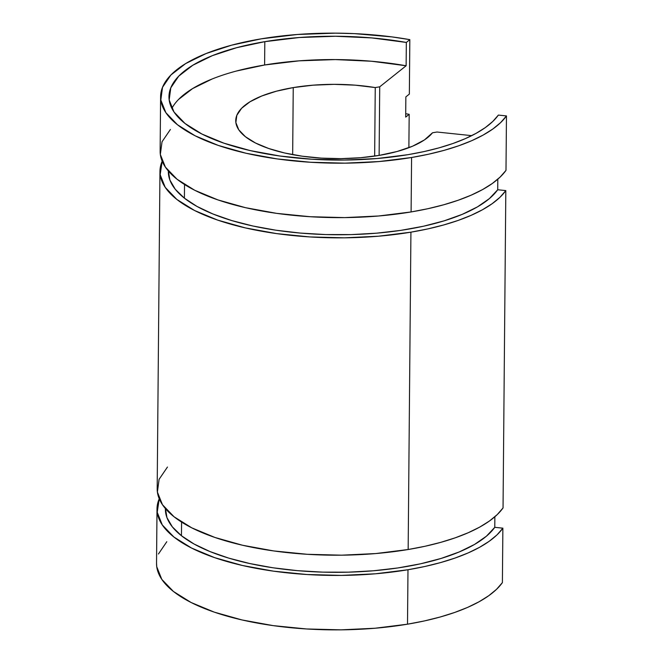 <?xml version="1.0" encoding="UTF-8"?>
<svg xmlns="http://www.w3.org/2000/svg" width="663" height="663" viewBox="0 0 663 663"><rect width="100%" height="100%" fill="white"/><g stroke="black" fill="none" stroke-linecap="round" stroke-linejoin="round"><path stroke-width="0.99" d="M170.408 129.467L162.029 141.766L160.338 154.479L165.402 167.126L177.013 179.209L194.731 190.273L217.878 199.886L245.559 207.693L276.711 213.37L310.143 216.718L344.569 217.605L378.656 215.989L411.101 211.945L427.958 208.696L443.721 204.776L458.199 200.243L471.227 195.137L482.639 189.535L492.311 183.485L500.126 177.071L505.993 170.374L506.466 115.926A175.811 65.007 -179.5 0 1 411.582 157.496L411.101 211.945L411.582 157.496A175.811 65.007 -179.5 0 1 160.603 96.632L160.131 151.073A175.811 65.007 0.5 0 0 411.101 211.945A175.811 65.007 0.5 0 0 505.993 170.374L506.466 115.926L498.369 115.08A167.432 61.908 -179.5 0 1 408.002 154.67A167.432 61.908 -179.5 0 1 168.974 96.699A167.432 61.908 -179.5 0 1 264.81 41.661L264.612 64.991A167.432 61.908 0.5 0 0 171.874 108.392M497.714 189.751L497.814 179.184L497.714 189.751L505.819 190.596A175.811 65.007 -179.5 0 1 410.927 232.166A175.811 65.007 -179.5 0 1 159.957 171.303A175.811 65.007 -179.5 0 1 162.178 161.208L160.164 174.701L165.228 187.347L176.839 199.43L194.557 210.494L217.696 220.116L245.385 227.915L276.537 233.591L309.969 236.94L344.387 237.826L378.482 236.21L410.927 232.166L408.159 549.519L410.927 232.166L427.784 228.917L443.539 224.997L458.025 220.464L471.045 215.367L482.465 209.757L492.137 203.715L499.952 197.301L505.819 190.596L497.714 189.751A167.432 61.908 0.5 0 1 351.266 234.594A167.432 61.908 0.5 0 1 184.405 198.171L184.521 184.505L184.405 198.171L197.052 206.466L212.939 213.983L231.677 220.547L252.835 225.992L275.932 230.21L300.414 233.086L325.724 234.561L351.266 234.594L376.443 233.194L400.676 230.392L423.4 226.249L444.086 220.854L462.244 214.348L477.459 206.881L489.377 198.61L497.714 189.751M494.772 527.325L494.863 516.759L494.772 527.325L502.869 528.171A175.811 65.007 -179.5 0 1 407.985 569.741A175.811 65.007 -179.5 0 1 157.007 508.877A175.811 65.007 -179.5 0 1 159.236 498.783L157.222 512.275L162.278 524.922L173.888 537.005L191.607 548.069L214.754 557.691L242.434 565.489L273.595 571.175L307.019 574.514L341.445 575.401L375.531 573.785L407.985 569.741L407.505 624.19L407.985 569.741L424.834 566.492L440.597 562.572L455.075 558.039L468.103 552.942L479.523 547.331L489.195 541.29L497.01 534.875L502.869 528.171L494.772 527.325A167.432 61.908 0.5 0 1 348.315 572.169A167.432 61.908 0.5 0 1 181.455 535.745L194.11 544.041L209.989 551.558L228.727 558.122L249.893 563.567L272.982 567.785L297.472 570.661L322.782 572.136L348.315 572.169L373.501 570.768L397.734 567.967L420.458 563.823L441.135 558.428L459.293 551.923L474.509 544.456L486.427 536.193L494.772 527.325M181.579 522.079L181.455 535.745L181.579 522.079M159.957 171.303L157.181 488.648A175.811 65.007 0.5 0 0 408.159 549.519A175.811 65.007 0.5 0 0 503.043 507.949L505.819 190.596L503.043 507.949L497.184 514.654L489.369 521.06L479.697 527.11L468.277 532.712L455.249 537.817L440.771 542.351L425.016 546.271L408.159 549.519L375.714 553.564L341.619 555.18L307.201 554.293L273.769 550.945L242.617 545.268L214.928 537.461L191.781 527.847L174.062 516.784L162.452 504.7L157.396 492.054L159.087 479.341L167.457 467.042M157.007 508.877L156.534 563.326A175.811 65.007 0.5 0 0 407.505 624.19A175.811 65.007 0.5 0 0 502.397 582.62L502.869 528.171L502.397 582.62L496.529 589.324L488.714 595.73L479.042 601.78L467.63 607.391L454.603 612.488L440.124 617.021L424.361 620.941L407.505 624.19L375.059 628.234L340.973 629.85L306.546 628.963L273.115 625.615L241.962 619.938L214.282 612.14L191.135 602.518L173.416 591.454L161.805 579.371L156.741 566.724L156.534 563.069M160.603 96.632A175.811 65.007 -179.5 0 1 261.239 38.835A175.811 65.007 -179.5 0 1 409.825 39.647L409.353 94.096L405.855 96.881L405.681 117.111L409.179 114.318L408.88 147.692L409.179 114.318L405.681 117.111L405.855 96.881L409.353 94.096L409.825 39.647L406.328 42.44L409.825 39.647L391.999 36.913L354.589 33.639L335.437 33.15L297.414 34.484L261.239 38.835L231.677 45.159L206.143 53.529L185.615 63.607L170.88 75.018L162.51 87.317L160.819 100.03L165.874 112.677L177.485 124.76L195.204 135.824L218.351 145.446L246.031 153.244L277.192 158.921L310.624 162.269L345.042 163.156L379.128 161.54L411.582 157.496L428.431 154.247L444.193 150.327L458.672 145.794L471.7 140.697L483.12 135.086L492.791 129.036L500.606 122.63L506.466 115.926L498.369 115.08L492.783 121.462L485.341 127.569L476.133 133.329L465.26 138.666L452.854 143.523L439.063 147.849L424.055 151.578L408.002 154.67L377.098 158.523L344.627 160.065L311.85 159.219L280.01 156.029L250.341 150.617L223.97 143.191L201.933 134.034L185.052 123.492L173.996 111.989L169.181 99.947L170.789 87.831L178.761 76.121L192.792 65.256L212.342 55.651L236.666 47.686L264.81 41.661A167.432 61.908 -179.5 0 1 406.328 42.44L371.744 37.915L335.486 36.25L299.27 37.518L264.81 41.661L264.612 64.991L236.459 71.024M235.746 120.625A100.461 37.145 -179.5 0 0 379.161 155.399L397.17 151.479L412.494 146.241L424.453 139.91L432.525 132.774L436.992 132.02L471.708 135.65L436.992 132.02L432.525 132.774A100.461 37.145 -179.5 0 1 379.161 155.399L360.614 157.711L341.138 158.639L321.464 158.134L302.361 156.219L284.56 152.971L268.747 148.512L255.52 143.017L245.393 136.694L238.755 129.791L235.862 122.564L236.832 115.304L241.614 108.276L250.034 101.754L261.769 95.994L276.355 91.212L293.245 87.591A100.461 37.145 -179.5 0 1 375.25 87.566L374.653 156.103L375.25 87.566L379.717 86.82L379.12 155.407L379.717 86.82L406.129 65.77L406.328 42.44L406.129 65.77L371.545 61.245L335.279 59.579L299.063 60.847L264.612 64.991A167.432 61.908 0.5 0 1 406.129 65.77L379.717 86.82L375.25 87.566L355.078 85.154L334.061 84.342L313.151 85.171L293.245 87.591L292.665 154.645L293.245 87.591A100.461 37.145 -179.5 0 0 235.746 120.625L235.746 120.757M405.706 113.721A175.811 65.007 -179.5 0 1 409.179 114.318L405.706 113.721M158.432 554.011L166.803 541.712M165.402 508.14L166.935 517.579L172.33 526.853L181.455 535.745A167.432 61.908 0.5 0 1 165.377 508.952L165.385 508.546M168.327 170.971L168.327 171.369A167.432 61.908 0.5 0 0 184.405 198.171L175.272 189.278L169.877 180.004L168.344 170.565M212.143 78.988L192.593 88.593L178.554 99.458"/></g></svg>
